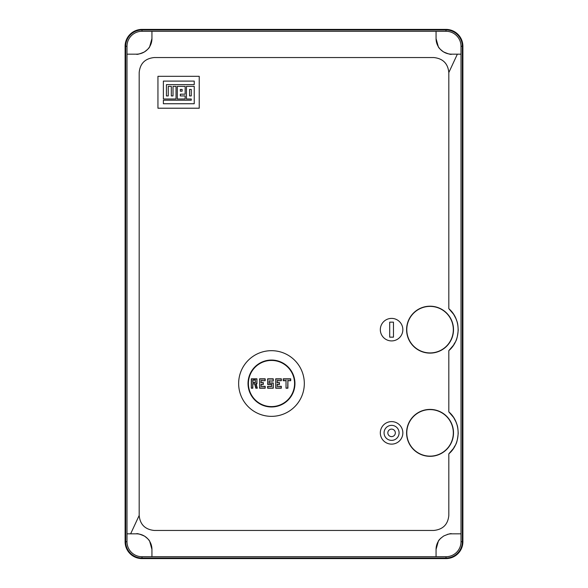 <?xml version="1.0" encoding="UTF-8"?>
<svg xmlns="http://www.w3.org/2000/svg" width="588" height="588" viewBox="0 0 588 588"><rect width="100%" height="100%" fill="white"/><g stroke="black" fill="none" stroke-linecap="round" stroke-linejoin="round"><path stroke-width="0.88" d="M271.48 416.355A32.84 32.84 0 0 0 304.319 383.516A32.84 32.84 0 0 0 271.48 350.676A32.84 32.84 0 0 0 238.64 383.516A32.84 32.84 0 0 0 271.48 416.355M248.026 383.516A23.454 23.454 0 0 1 271.48 360.054A23.454 23.454 0 0 1 294.941 383.516A23.454 23.454 0 0 1 271.48 406.97A23.454 23.454 0 0 1 248.026 383.516M271.48 406.595A23.079 23.079 0 0 0 294.566 383.516A23.079 23.079 0 0 0 271.48 360.429A23.079 23.079 0 0 0 248.401 383.516A23.079 23.079 0 0 0 271.48 406.595M256.155 383.89L257.316 388.205L255.809 388.205L254.655 383.89L252.811 383.89L252.811 388.205L251.311 388.205L251.311 378.819L256.941 378.819L256.941 383.89L255.912 383.699L256.941 383.89M265.195 388.205L259.565 388.205L259.565 378.819L265.195 378.819L265.195 380.701L261.065 380.701L261.065 382.575L263.321 382.575L263.321 384.449L261.065 384.449L261.065 386.331L265.195 386.331L265.195 388.205L265.195 386.331M271.48 384.449L267.636 384.449L267.636 378.819L273.266 378.819L273.266 381.075L269.135 381.075L269.135 382.95L273.266 382.95L273.266 388.205L267.636 388.205L267.636 386.331L271.48 386.331L271.671 384.265L271.48 386.331M281.336 388.205L275.706 388.205L275.706 378.819L281.336 378.819L281.336 380.701L277.205 380.701L277.205 382.575L279.454 382.575L279.454 384.449L277.205 384.449L277.205 386.331L281.336 386.331L281.336 388.205L281.336 386.331M286.025 380.701L283.21 380.701L283.21 378.819L290.715 378.819L290.715 380.701L287.899 380.701L287.899 388.205L286.025 388.205L286.025 380.701L286.025 388.205M255.809 388.205L257.316 388.205M256.75 383.699L256.941 378.819M256.75 379.01L251.311 378.819M251.495 379.01L251.311 388.205M251.495 388.014L252.811 388.205M252.619 388.014L252.811 383.89M252.619 383.699L254.655 383.89M259.565 378.819L259.565 388.205M265.004 386.514L261.065 386.331M260.881 386.514L261.065 384.449M260.881 384.265L263.321 384.449M263.13 384.265L263.321 382.575M263.13 382.766L261.065 382.575M260.881 382.766L261.065 380.701M260.881 380.51L265.195 380.701M265.004 380.51L265.195 378.819M267.636 378.819L267.636 384.449M271.671 386.514L267.636 386.331M267.819 386.514L267.636 388.205M267.819 388.014L273.266 388.205M273.075 388.014L273.266 382.95M273.075 383.141L269.135 382.95M268.951 383.141L269.135 381.075M268.951 380.884L273.266 381.075M273.075 380.884L273.266 378.819M275.706 378.819L275.706 388.205M281.145 386.514L277.205 386.331M277.014 386.514L277.205 384.449M277.014 384.265L279.454 384.449M279.271 384.265L279.454 382.575M279.271 382.766L277.205 382.575M277.014 382.766L277.205 380.701M277.014 380.51L281.336 380.701M281.145 380.51L281.336 378.819M283.21 378.819L283.21 380.701M286.216 388.014L287.899 388.205M287.716 388.014L287.899 380.701M287.716 380.51L290.715 380.701M290.531 380.51L290.715 378.819M255.251 380.135L255.435 382.575L255.251 380.135L252.811 379.951L255.435 379.951M252.994 380.135L252.811 382.575L252.811 379.951M252.994 382.391L255.251 382.391M430.056 456.325A23.454 23.454 0 0 1 406.595 432.871A23.454 23.454 0 0 1 430.056 409.41A23.454 23.454 0 0 1 453.51 432.871A23.454 23.454 0 0 1 430.056 456.325M430.056 353.116A23.454 23.454 0 0 1 406.595 329.655A23.454 23.454 0 0 1 430.056 306.201A23.454 23.454 0 0 1 453.51 329.655A23.454 23.454 0 0 1 430.056 353.116M391.586 340.915A11.26 11.26 0 0 1 380.326 329.655A11.26 11.26 0 0 1 391.586 318.395A11.26 11.26 0 0 1 402.846 329.655A11.26 11.26 0 0 1 391.586 340.915M391.586 444.131A11.26 11.26 0 0 1 380.326 432.871A11.26 11.26 0 0 1 391.586 421.611A11.26 11.26 0 0 1 402.846 432.871A11.26 11.26 0 0 1 391.586 444.131M430.056 456.141A23.27 23.27 0 0 0 453.326 432.871A23.27 23.27 0 0 0 430.056 409.601A23.27 23.27 0 0 0 406.786 432.871A23.27 23.27 0 0 0 430.056 456.141M430.056 352.925A23.27 23.27 0 0 0 453.326 329.655A23.27 23.27 0 0 0 430.056 306.385A23.27 23.27 0 0 0 406.786 329.655A23.27 23.27 0 0 0 430.056 352.925M391.586 440.375A7.504 7.504 0 0 0 399.09 432.871A7.504 7.504 0 0 0 391.586 425.359A7.504 7.504 0 0 0 384.074 432.871A7.504 7.504 0 0 0 391.586 440.375M391.586 436.619A3.756 3.756 0 0 1 387.83 432.871A3.756 3.756 0 0 1 391.586 429.115A3.756 3.756 0 0 1 395.334 432.871A3.756 3.756 0 0 1 391.586 436.619M199.229 108.214L157.944 108.214L157.944 76.315L199.229 76.315L199.229 108.214M448.82 72.559C447.938 63.519 442.933 58.513 433.804 57.55L154.196 57.55C145.067 58.513 140.062 63.519 139.18 72.559L139.18 515.441C140.062 524.481 145.067 529.487 154.196 530.45L433.804 530.45C442.933 529.487 447.938 524.481 448.82 515.441L448.82 453.848C461.22 443.411 461.227 422.331 448.82 411.887L448.82 350.639C461.22 340.195 461.227 319.122 448.82 308.678L448.82 72.559L457.361 54.169L451.635 54.169C451.062 54.765 448.35 53.993 443.484 51.869C440.221 49.392 438.494 47.65 438.288 46.628L436.061 38.595L436.061 31.274L151.939 31.274L151.939 38.595L149.69 46.665C149.528 47.672 147.735 49.451 144.295 52.001C139.591 54 136.945 54.721 136.365 54.169L126.986 54.169L126.986 533.83L136.365 533.83C136.938 533.235 139.65 534.007 144.516 536.131C147.779 538.608 149.506 540.35 149.712 541.372L151.939 549.405L151.939 556.726L436.061 556.726L436.061 549.405L438.31 541.335C438.472 540.328 440.265 538.549 443.705 535.999C448.409 534 451.055 533.279 451.635 533.83L461.014 533.83L461.014 54.169L451.635 54.169A15.575 15.575 0 0 1 436.061 38.595M157.944 76.315L157.944 108.214M448.82 308.678L453.664 314.33L456.067 318.894C456.766 321.636 457.861 321.291 458.199 330.25C456.942 342.473 455.141 341.29 453.613 345.053L448.82 350.639M448.82 411.887L453.664 417.539L456.067 422.11C456.766 424.852 457.861 424.507 458.199 433.459C456.942 445.682 455.141 444.506 453.613 448.269L448.82 453.848M163.376 100.21L191.269 100.21L191.269 98.982L186.462 98.982L191.269 98.982L191.269 100.21L163.376 100.21L163.376 103.745L194.231 103.745L163.376 103.745M176.032 86.37L176.032 98.982L163.376 98.982L176.032 98.982L176.032 86.37L173.019 86.37L173.019 95.932L171.321 95.932L171.321 86.37L171.321 95.932M163.376 81.093L194.231 81.093L163.376 81.093L163.376 98.982M194.231 84.628L166.426 84.628L166.426 95.932L166.426 84.628L194.231 84.628L194.231 81.093M185.154 95.932L185.154 98.982L177.297 98.982L185.154 98.982L185.154 95.932L180.332 95.932L180.332 94.183L185.154 94.183L180.332 94.183M185.154 86.37L185.154 94.183L185.154 86.37L177.297 86.37L177.297 98.982M139.18 515.441L130.639 533.83L136.365 533.83A15.575 15.575 0 0 1 151.939 549.405M151.939 556.726L141.995 556.726L141.995 558.034A16.324 16.324 0 0 1 125.67 541.71L125.67 46.29A16.324 16.324 0 0 1 141.995 29.966L141.995 31.274L151.939 31.274M126.986 533.83L126.986 541.71A15.016 15.016 0 0 0 141.995 556.726M141.995 31.274A15.016 15.016 0 0 0 126.986 46.29L126.986 54.169L136.365 54.169A15.575 15.575 0 0 0 151.939 38.595M436.061 31.274L446.005 31.274A15.016 15.016 0 0 1 461.014 46.29L461.014 54.169M446.005 31.274L446.005 29.966L141.995 29.966M447.284 534.448A15.575 15.575 0 0 1 451.635 533.83L461.014 533.83L461.014 541.71L462.33 541.71L462.33 46.29L461.014 46.29M436.061 549.405A15.575 15.575 0 0 1 441.118 537.917M141.995 558.034L446.005 558.034L446.005 556.726L436.061 556.726M194.231 103.745L194.231 86.37L186.462 86.37L186.462 98.982M171.321 86.37L168.264 86.37L168.264 95.932L166.426 95.932M389.704 337.159L389.704 322.151L393.46 322.151L393.46 337.159L389.704 337.159M446.005 556.726A15.016 15.016 0 0 0 461.014 541.71M191.269 89.427L191.269 95.932L189.564 95.932L189.564 89.427L191.269 89.427M182.14 91.169L180.332 91.169L180.332 89.427L182.14 89.427L182.14 91.169L182.14 89.427M141.995 558.6A16.89 16.89 0 0 1 125.104 541.71L125.104 46.29A16.89 16.89 0 0 1 141.995 29.4L446.005 29.4A16.89 16.89 0 0 1 462.896 46.29L462.896 541.71A16.89 16.89 0 0 1 446.005 558.6L141.995 558.6M446.005 29.966A16.324 16.324 0 0 1 462.33 46.29M462.33 541.71A16.324 16.324 0 0 1 446.005 558.034M189.564 89.427L189.564 95.932M257.066 388.014L255.912 383.699M254.802 383.699L255.956 388.014M259.756 388.014L265.004 388.014M265.004 379.01L259.756 379.01M267.819 384.265L271.671 384.265M273.075 379.01L267.819 379.01M275.89 388.014L281.145 388.014M281.145 379.01L275.89 379.01M283.401 380.51L286.216 380.51M290.531 379.01L283.401 379.01M255.435 382.575L252.811 382.575M126.986 46.29L125.67 46.29M125.67 541.71L126.986 541.71"/></g></svg>
